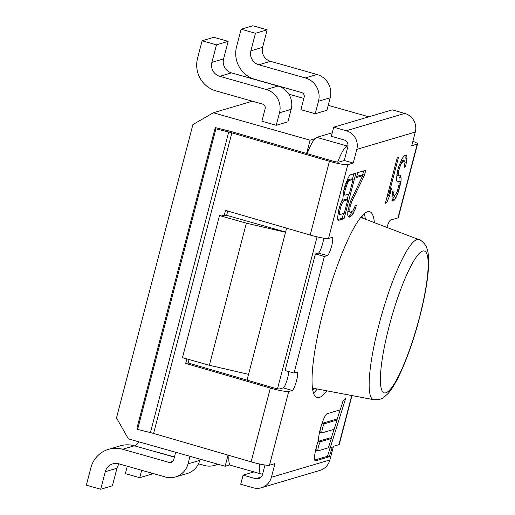 <?xml version="1.0" encoding="UTF-8"?>
<svg xmlns="http://www.w3.org/2000/svg" width="515" height="515" viewBox="0 0 515 515"><rect width="100%" height="100%" fill="white"/><g stroke="black" fill="none" stroke-linecap="round" stroke-linejoin="round"><path stroke-width="0.77" d="M259.457 463.97A34.099 6.232 -74.2 0 0 261.053 473.909A34.099 6.232 -74.2 0 0 261.807 473.89L262.721 473.62M317.073 236.849L277.501 388.748M337.653 162.116A34.099 6.232 -74.2 0 1 347.213 145.996L348.011 145.758M332.259 132.773L316.744 137.37L347.213 145.996M307.127 153.631A34.099 6.232 -74.2 0 1 314.865 138.767A34.099 6.232 -74.2 0 1 316.744 137.37M286.61 228.177L247.033 380.128M261.053 473.909L230.585 465.283A34.099 6.232 -74.2 0 1 229.928 464.839A34.099 6.232 -74.2 0 1 228.988 455.395M288.812 94.168L303.831 98.416M328.229 105.324L368.792 116.808M412.895 141.322A15.154 1.712 -165.4 0 1 417.543 143.859L398.32 217.639A15.154 1.712 -165.4 0 1 397.992 217.877L390.582 220.072A9.47 1.732 105.8 0 0 386.926 227.418M215.251 127.566L215.907 128.834L228.712 132.014A9.47 1.069 14.6 0 1 231.879 132.87L329.426 161.272A15.154 1.712 -165.4 0 0 347.78 164.665L353.239 163.049L344.277 160.513L338.819 162.128A5.684 0.644 14.6 0 1 331.937 160.854L234.389 132.452A18.946 2.137 -165.4 0 0 228.055 130.746L215.251 127.566L136.958 428.139L137.614 429.407L150.419 432.587A9.47 1.069 14.6 0 1 153.586 433.437L251.133 461.846A15.154 1.712 -165.4 0 0 269.487 465.238L274.946 463.616L271.386 477.283A15.154 14.8 73.5 0 1 261.356 487.75A15.154 14.8 73.5 0 1 253.251 487.795L240.711 484.242L243.08 475.133L255.627 478.686A5.684 5.549 -106.5 0 0 262.425 474.74L264.961 465.013M417.543 143.859A15.154 1.712 -165.4 0 1 417.208 144.097L411.749 145.719L415.309 132.052A15.154 14.8 -106.5 0 0 404.764 113.422L392.224 109.869L333.714 127.199L331.338 136.308L343.885 139.861A5.684 5.549 73.5 0 1 347.837 146.846L344.277 160.513M353.239 163.049L356.798 149.382A15.154 14.8 -106.5 0 0 346.254 130.752L333.714 127.199M347.78 164.665L328.557 238.439L332.072 237.402A9.47 1.732 105.8 0 1 332.278 237.396A9.47 1.732 105.8 0 1 331.512 246.453A9.47 1.732 105.8 0 1 327.328 255.62L324.399 256.483L294.033 373.066L296.955 372.203A9.47 1.732 105.8 0 1 297.168 372.197A9.47 1.732 105.8 0 1 296.395 381.255A9.47 1.732 105.8 0 1 292.211 390.422L288.703 391.458A15.154 1.712 14.6 0 1 270.349 388.065L185.67 363.41L188.181 362.991L272.86 387.647A5.684 0.644 -165.4 0 0 279.742 388.922L283.25 387.879A9.47 1.732 105.8 0 0 286.61 381.454A9.47 1.732 105.8 0 0 288.696 371.56M294.033 373.066L285.072 370.53L315.438 253.947L318.367 253.077A9.47 1.732 105.8 0 0 321.392 247.599A9.47 1.732 105.8 0 0 323.71 238.168M364.26 213.725A96.62 17.652 -74.2 0 1 365.347 219.178M317.259 388.999A96.62 17.652 -74.2 0 1 313.474 393.074M326.787 390.801A96.62 17.652 -74.2 0 1 319.146 397.574A96.62 17.652 -74.2 0 1 317.028 397.632A96.62 17.652 -74.2 0 1 324.875 305.208A96.62 17.652 -74.2 0 1 367.549 211.762A96.62 17.652 -74.2 0 1 369.673 211.704A96.62 17.652 -74.2 0 1 374.399 222.635M351.97 395.572L339.25 444.432A15.154 1.712 -165.4 0 1 338.915 444.67L333.456 446.286L329.896 459.953A15.154 14.8 73.5 0 1 319.867 470.42L261.356 487.75M364.498 175.113L365.759 170.265L357.713 172.647L356.451 177.495L362.708 175.641L350.361 201.655L347.837 211.343L347.722 214.955L348.114 216.628L349.202 217.195L350.097 216.931L351.912 215.502L355.215 209.154L356.444 205.215L355.331 205.543L352.949 210.719L350.689 212.289L349.82 211.646L349.968 207.133L351.925 201.191L364.498 175.113L362.702 174.604L363.674 170.883M342.939 198.487L340.557 203.663L338.567 210.513L337.698 217.027L337.834 219.673L338.696 220.311L344.059 218.721L355.923 173.182L350.56 174.765L349.189 176.066L347.541 179.239L343.614 191.129L342.939 198.487M394.059 190.859L392.836 191.22L392.282 194.065L391.941 200.432L392.7 201.095L393.718 200.799L394.786 199.588L397.921 193.292L400.953 181.666L401.146 178.029L400.277 175.602L399.061 175.963L398.501 175.235L398.745 170.69L400.67 164.755L402.846 161.427L404.475 160.95L405.035 161.678L404.333 167.253L405.55 166.886L407.011 158.408L406.753 155.8L405.987 155.137L404.359 155.614L401.777 159.064L398.539 167.175L397.277 172.023L396.473 179.413L396.782 181.113L397.548 181.776L398.765 181.415L399.228 183.964L397.207 191.715L395.23 194.979L394.014 195.346L393.66 194.554L394.059 190.859M397.252 157.719L385.387 203.264L386.611 202.904L389.591 195.758L391.612 188.007L388.625 195.153L398.468 157.358L397.252 157.719M315.637 460.816L329.285 456.766L332.181 447.503L330.115 448.121L345.752 398.095L342.861 401.462L340.254 409.811L327.192 413.68A15.154 2.768 105.8 0 0 321.727 424.251A15.154 2.768 105.8 0 0 318.482 440.145A15.154 2.768 105.8 0 0 315.302 460.822A15.154 2.768 105.8 0 0 315.637 460.816L315.026 460.642M344.232 213.3L339.99 214.562L339.63 211.987L340.666 207.204L342.597 202.163L343.524 200.998L347.767 199.736L344.232 213.3M345.211 189.765L347.902 181.814L348.822 180.649L353.071 179.387L349.286 193.923L345.037 195.179L344.677 192.604L345.211 189.765L344.059 189.436M331.28 438.529L320.613 441.683A4.738 0.863 105.8 0 0 318.528 446.267A4.738 0.863 105.8 0 0 318.141 450.799A4.738 0.863 105.8 0 0 318.244 450.792L328.383 447.793L331.28 438.529L329.491 438.02L318.824 441.175A4.738 0.863 -74.2 0 0 316.731 445.758A4.738 0.863 -74.2 0 0 316.345 450.29L318.141 450.799M324.579 423.697L337.074 420.002L334.177 429.265L322.21 432.806A4.738 0.863 105.8 0 1 322.107 432.812A4.738 0.863 105.8 0 1 322.487 428.28A4.738 0.863 105.8 0 1 324.579 423.697L322.789 423.195L335.278 419.493L337.074 420.002M227.759 211.041L226.613 215.437L224.109 215.856L221.289 215.038L219.487 215.573L182.471 357.661L209.354 365.27L246.37 223.182L285.555 232.252M189.082 359.528L188.181 362.991M285.606 232.033L226.639 215.341M246.37 223.182L219.487 215.573M186.848 358.897L185.67 363.41M328.557 238.439A15.154 1.712 -165.4 0 1 310.21 235.046L225.531 210.39L224.109 215.856M209.354 365.27L248.539 374.341M228.042 455.118L225.139 466.255L229.928 464.839M252.369 101.21L213.294 112.779L192.893 124.611L116.499 417.897L128.357 438.857L225.139 466.255M213.294 112.779L310.075 140.183L306.612 153.483M314.865 138.767L310.075 140.183M276.227 125.293L287.93 121.823L291.187 109.328A18.946 18.501 73.5 0 0 278.01 86.037L231.499 72.873A11.369 11.105 -106.5 0 1 223.594 58.897L228.164 41.361L213.822 37.305L202.125 40.769L197.554 58.304A26.523 25.905 -106.5 0 0 216.004 90.91L262.508 104.082A3.792 3.702 73.5 0 1 265.148 108.736L261.89 121.231L276.227 125.293L279.484 112.798L291.187 109.328M315.238 113.738L326.935 110.268L330.192 97.779A18.946 18.501 73.5 0 0 317.015 74.488L270.51 61.317A11.369 11.105 -106.5 0 1 262.599 47.341L267.169 29.812L252.833 25.75L241.129 29.213L236.565 46.749A26.523 25.905 -106.5 0 0 255.009 79.355L301.52 92.526A3.792 3.702 73.5 0 1 304.153 97.181L300.895 109.676L315.238 113.738L318.489 101.243L330.192 97.779M119.177 463.918A11.369 11.105 73.5 0 0 116.963 468.251L112.399 485.787L100.695 489.25L105.266 471.714A11.369 11.105 73.5 0 1 118.862 463.828L165.373 476.999A18.946 18.501 -106.5 0 0 175.499 476.948L187.196 473.485A18.946 18.501 -106.5 0 0 199.743 460.391L200.065 459.155M175.499 476.948A18.946 18.501 -106.5 0 0 188.039 463.861L190.003 456.309M100.695 489.25L86.359 485.188L90.923 467.659A26.523 25.905 73.5 0 1 108.485 449.331A26.523 25.905 73.5 0 1 122.66 449.26L169.165 462.425A3.792 3.702 -106.5 0 0 173.703 459.798L175.667 452.247M108.485 449.331L120.188 445.861A26.523 25.905 73.5 0 1 134.364 445.79L174.398 457.127M198.5 463.783L204.378 465.444A18.946 18.501 -106.5 0 0 214.504 465.393A18.946 18.501 -106.5 0 0 217.639 464.137M135.085 445.996A26.523 25.905 73.5 0 1 139.288 441.947M151.693 473.124L151.404 474.231L139.707 477.695L125.364 473.639L127.302 466.217M139.707 477.695L141.638 470.279M156 451.919A11.369 11.105 73.5 0 1 157.873 452.279L174.437 456.966M228.164 41.361L216.461 44.831L211.89 62.36A11.369 11.105 -106.5 0 0 219.796 76.336L266.307 89.507A18.946 18.501 73.5 0 1 279.484 112.798M216.461 44.831L202.125 40.769M267.169 29.812L255.466 33.275L250.902 50.811A11.369 11.105 -106.5 0 0 258.807 64.787L305.311 77.952A18.946 18.501 73.5 0 1 318.489 101.243M255.466 33.275L241.129 29.213M243.08 475.133L253.979 471.907M215.907 128.834L137.614 429.407M324.399 256.483L315.438 253.947M351.925 201.191L350.689 200.837M362.264 175.512L362.702 174.604M350.47 205.195L349.357 204.88M349.968 207.133L348.816 206.811M349.659 209.908L348.217 209.502M349.82 211.646L348.031 211.144L347.986 210.648M350.689 212.289L348.031 211.144M355.215 209.154L353.998 208.813M353.309 213.3L351.52 212.792L352.099 211.53M351.912 215.502L350.123 214.993L351.52 212.792M350.097 216.931L348.301 216.422L350.123 214.993M362.708 175.641L360.912 175.132L356.74 176.368M337.827 219.525L342.269 218.212L343.492 213.525M347.129 199.556L348.539 194.142M352.427 179.207L353.837 173.793M341.889 200.444L345.977 199.228L347.767 199.736M339.99 214.562L338.001 213.699M345.037 195.179L343.054 194.316M347.187 180.096L351.275 178.885L353.071 179.387M394.014 195.346L392.205 194.799M396.756 180.971L398.765 181.415M404.745 161.298L405.215 157.899L404.97 155.433M400.85 161.156L402.679 160.442L404.475 160.95M398.996 181.924L399.074 175.963L397.271 175.454L396.82 174.868M391.934 200.277L395.147 195.005M386.939 197.316L387.885 194.94M344.059 218.721L342.269 218.212M343.524 200.998L341.851 200.522M342.597 202.163L341.329 201.803M341.651 204.236L340.479 203.901M340.666 207.204L339.514 206.882M340.164 209.142L339.012 208.82M339.63 211.987L338.361 211.626M339.572 213.789L338.033 213.358M345.971 186.855L344.818 186.533M344.677 192.604L343.408 192.243M344.619 194.413L343.08 193.975M348.822 180.649L347.155 180.173M347.902 181.814L346.627 181.454M346.949 183.887L345.777 183.552M393.756 192.739L392.604 192.41M393.66 194.554L392.276 194.161M406.753 155.8L405.208 155.363M407.011 158.408L405.215 157.899M406.354 163.075L404.977 162.682M405.55 166.886L404.462 166.583M402.846 161.427L401.056 160.925M401.784 162.637L400.367 162.238M400.67 164.755L399.511 164.433M399.505 167.787L398.456 167.491M398.745 170.69L397.702 170.394M398.398 173.478L397.104 173.111M398.501 175.235L396.833 174.765M400.844 176.33L399.299 175.892M401.146 178.029L399.357 177.52M400.953 181.666L399.157 181.158M400.142 185.477L398.996 185.155M399.138 189.353L398.069 189.057M397.921 193.292L396.582 192.913M396.099 197.406L394.31 196.897M394.786 199.588L392.99 199.08M393.718 200.799L391.934 200.29M388.625 195.153L387.576 194.857M389.591 195.758L387.801 195.249M386.611 202.904L385.561 202.607M314.723 460.043L327.495 456.264L330.044 448.095M329.285 456.766L327.495 456.264M330.115 448.121L328.435 447.644M331.171 438.497L334.042 429.304M336.965 419.97L340.125 409.85M320.414 432.304A4.738 0.863 -74.2 0 1 320.311 432.304A4.738 0.863 -74.2 0 1 320.697 427.772A4.738 0.863 -74.2 0 1 322.789 423.195M373.684 399.685C382.812 399.91 383.282 397.58 387.525 394.072C397.001 384.789 410.815 351.642 419.667 317.272C425.055 296.376 428.042 278.95 428.641 264.98C428.911 252.608 427.199 249.041 426.523 247.374C425.86 244.4 420.079 239.218 418.998 239.662A83.166 15.193 -74.2 0 0 378.976 324.675A83.166 15.193 105.8 0 0 373.684 399.685L313.622 388.31A88.586 16.184 -74.2 0 1 312.412 387.782M314.163 388.413A94.251 17.22 -74.2 0 1 312.708 389.881M361.929 216.043A94.251 17.22 -74.2 0 1 362.399 218.051M356.798 149.382L415.309 132.052M417.208 144.097L397.992 217.877M351.719 395.526L338.915 444.67M271.386 477.283L329.896 459.953M288.703 391.458L269.487 465.238M292.211 390.422L283.25 387.879M270.349 388.065L251.133 461.846M231.879 132.87L153.586 433.437M329.426 161.272L310.21 235.046M199.743 460.391L188.039 463.861M172.898 461.324L169.165 462.425M134.364 445.79L122.66 449.26M116.963 468.251L105.266 471.714M266.307 89.507L278.01 86.037M219.796 76.336L231.499 72.873M211.89 62.36L223.594 58.897M305.311 77.952L317.015 74.488M258.807 64.787L270.51 61.317M250.902 50.811L262.599 47.341M255.627 478.686L261.221 477.032M228.712 132.014L150.419 432.587M327.328 255.62L318.367 253.077M346.254 130.752L404.764 113.422M320.613 441.683L318.824 441.175M360.577 217.665A88.586 16.184 -74.2 0 1 361.884 217.858L361.137 217.382M389.102 326.42A73.735 13.474 -74.2 0 1 422.751 251.024A73.735 13.474 -74.2 0 1 419.461 317.427A73.735 13.474 105.8 0 1 385.812 392.816A73.735 13.474 105.8 0 1 389.102 326.42M313.622 388.31L312.734 388.323M218.212 464.298L214.504 465.393M320.311 432.304L322.107 432.812M418.998 239.662L361.884 217.858"/></g></svg>
